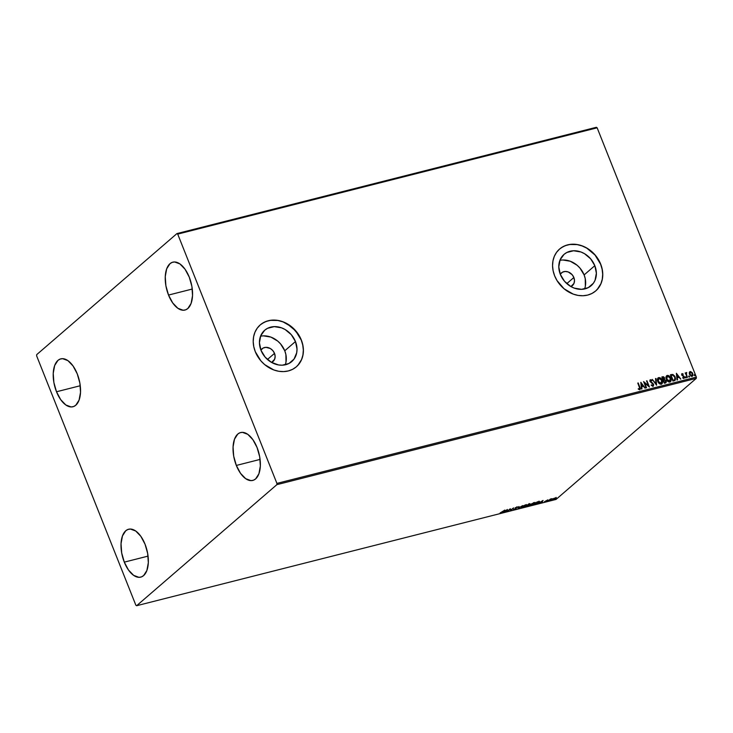 <?xml version="1.0" encoding="UTF-8"?>
<svg xmlns="http://www.w3.org/2000/svg" width="733" height="733" viewBox="0 0 733 733"><rect width="100%" height="100%" fill="white"/><g stroke="black" fill="none" stroke-linecap="round" stroke-linejoin="round"><path stroke-width="1.1" d="M573.866 277.514A8.393 6.982 -130.8 0 1 572.363 285.641A8.393 6.982 -130.8 0 1 570.915 286.557L573.966 283.424L574.498 280.565L573.866 277.514L566.811 283.607L573.866 277.514L572.171 274.728L568.24 271.961L565.262 271.467L562.541 272.154L560.269 274.224A8.393 6.982 -130.8 0 1 561.386 272.933A8.393 6.982 -130.8 0 1 573.866 277.514M274.509 353.379A8.393 6.982 -130.8 0 1 273.006 361.506A8.393 6.982 -130.8 0 1 271.558 362.423L274.609 359.289L275.141 356.43L274.509 353.379L267.453 359.472L274.509 353.379L272.823 350.594L270.321 348.505L265.914 347.332L263.184 348.019L260.911 350.09A8.393 6.982 -130.8 0 1 262.038 348.798A8.393 6.982 -130.8 0 1 274.509 353.379M285.21 364.823A20.707 17.226 49.2 0 0 284.761 350.786L295.463 341.541A20.707 17.226 -130.8 0 1 291.752 361.58A20.707 17.226 -130.8 0 1 260.985 350.282L259.436 342.751L260.746 335.705L264.723 330.216L267.527 328.329L274.252 326.625L281.582 327.853L285.128 329.529L291.285 334.679L295.463 341.541L297.012 349.064L296.709 352.72L294.025 359.115L288.921 363.495L282.196 365.199L278.54 364.952L271.329 362.294L265.163 357.136L260.985 350.282A20.707 17.226 -130.8 0 1 264.695 330.235A20.707 17.226 -130.8 0 1 295.463 341.541L284.761 350.786A20.707 17.226 49.2 0 0 260.536 336.236M584.567 288.958A20.707 17.226 49.2 0 0 584.119 274.921L594.82 265.676A20.707 17.226 -130.8 0 1 591.11 285.723A20.707 17.226 -130.8 0 1 560.342 274.417L558.793 266.885L560.104 259.849L564.071 254.351L566.884 252.464L573.609 250.759L580.939 251.987L584.485 253.664L590.642 258.813L594.82 265.676L596.369 273.207L595.059 280.244L593.382 283.25L588.278 287.629L581.553 289.333L574.223 288.106L570.686 286.429L564.52 281.27L560.342 274.417A20.707 17.226 -130.8 0 1 564.053 254.369A20.707 17.226 -130.8 0 1 594.82 265.676L584.119 274.921A20.707 17.226 49.2 0 0 559.893 260.371M595.7 290.946A27.662 23.016 49.2 0 0 600.611 264.21L600.693 264.137A27.662 23.016 -130.8 0 1 595.737 290.909A27.662 23.016 -130.8 0 1 554.634 275.81L557.025 280.592L564.071 288.775L573.179 294.098L578.08 295.408L582.973 295.738L587.655 295.087L591.962 293.466L595.709 290.937L598.769 287.611L601.014 283.607L602.361 279.071L602.764 274.188L602.196 269.148L600.693 264.137L595.114 254.974L586.886 248.093L582.149 245.857L577.247 244.547L572.354 244.208L567.672 244.868L563.375 246.49L559.618 249.009L556.567 252.335L554.313 256.348L552.966 260.875L552.563 265.758L553.131 270.798L554.634 275.81A27.662 23.016 -130.8 0 1 559.591 249.037A27.662 23.016 -130.8 0 1 600.693 264.137L600.611 264.21A27.662 23.016 49.2 0 0 559.554 249.073M296.343 366.812A27.662 23.016 49.2 0 0 301.254 340.075L301.336 340.002A27.662 23.016 -130.8 0 1 296.379 366.775A27.662 23.016 -130.8 0 1 255.286 351.675L260.856 360.838L264.714 364.64L273.821 369.954L278.723 371.274L283.616 371.604L288.298 370.944L292.604 369.331L296.352 366.802L299.412 363.476L301.657 359.463L303.004 354.937L303.407 350.053L302.839 345.014L301.336 340.002L298.945 335.219L291.908 327.037L282.791 321.723L277.889 320.413L272.997 320.074L268.315 320.733L264.017 322.355L260.261 324.875L257.21 328.201L254.956 332.214L253.609 336.74L253.206 341.624L253.774 346.663L255.286 351.675A27.662 23.016 -130.8 0 1 260.233 324.902A27.662 23.016 -130.8 0 1 301.336 340.002L301.254 340.075A27.662 23.016 49.2 0 0 260.197 324.939M168.526 295.06L192.284 289.04L168.526 295.06L165.896 285.797L165.255 276.588L166.684 268.819L169.974 263.688L172.173 262.368L174.628 261.965L179.924 263.926L185.064 269.258L189.27 277.156A24.693 12.653 75.8 0 1 184.963 310.05A24.693 12.653 75.8 0 1 168.526 295.06A24.693 12.653 75.8 0 1 172.832 262.167A24.693 12.653 75.8 0 1 189.27 277.156L191.89 286.411L192.541 295.628L191.111 303.389L187.822 308.529L185.623 309.839L183.168 310.242L177.872 308.291L172.731 302.958L168.526 295.06M124.298 562.138L148.057 556.118L124.298 562.138L121.678 552.884L121.037 543.666L122.466 535.905L125.755 530.765L127.945 529.455L130.401 529.052L135.706 531.004L140.846 536.336L145.052 544.234A24.693 12.653 75.8 0 1 140.745 577.128A24.693 12.653 75.8 0 1 124.298 562.138A24.693 12.653 75.8 0 1 128.605 529.244A24.693 12.653 75.8 0 1 145.052 544.234L147.672 553.497L148.323 562.706L146.884 570.476L143.595 575.607L141.405 576.926L138.949 577.329L133.653 575.368L128.504 570.036L124.298 562.138M56.505 391.761L80.254 385.741L56.505 391.761L53.875 382.498L53.234 373.289L54.663 365.52L57.953 360.389L60.143 359.069L62.598 358.666L67.903 360.627L73.043 365.959L77.249 373.857A24.693 12.653 75.8 0 1 72.943 406.751A24.693 12.653 75.8 0 1 56.505 391.761A24.693 12.653 75.8 0 1 60.802 358.868A24.693 12.653 75.8 0 1 77.249 373.857L79.87 383.112L80.52 392.329L79.082 400.09L75.792 405.23L73.602 406.54L71.147 406.943L65.851 404.992L60.702 399.659L56.505 391.761M236.328 465.437L260.087 459.417L236.328 465.437L233.699 456.183L233.057 446.965L234.487 439.204L237.776 434.064L239.975 432.754L242.421 432.351L247.727 434.303L252.867 439.635L257.072 447.533A24.693 12.653 75.8 0 1 252.766 480.427A24.693 12.653 75.8 0 1 236.328 465.437A24.693 12.653 75.8 0 1 240.635 432.543A24.693 12.653 75.8 0 1 257.072 447.533L259.693 456.796L260.343 466.005L258.914 473.775L255.625 478.906L253.426 480.225L250.97 480.628L245.674 478.667L240.534 473.335L236.328 465.437M276.863 484.66L696.295 378.365L556.054 499.42L136.631 605.715L276.863 484.66L276.918 483.404L177.716 234.111L597.148 127.817L696.35 377.11L276.918 483.404L177.716 234.111L176.946 233.58L36.705 354.635L36.65 355.89L135.852 605.183L136.631 605.715L276.863 484.66L276.918 483.404L696.35 377.11L597.148 127.817L596.369 127.285L176.946 233.58L36.705 354.635L36.65 355.89L135.852 605.183L136.631 605.715L556.054 499.42L696.295 378.365L696.35 377.11L696.295 378.365L276.863 484.66M553.882 498.367L552.416 499.42L553.232 499.659L556.292 497.808L553.882 498.367L552.7 499.127L553.232 499.659L556.274 497.762L553.882 498.367M549.402 500.172L551.885 498.706L550.373 499.063L548.247 500.896L551.885 498.706L550.373 499.063L549.402 500.172M544.445 501.711L547.89 499.851L544.445 501.711M537.93 501.739L534.155 504.469L538.828 502.572L539.57 501.537L537.06 501.958L534.155 504.469L539.112 502.352L539.195 501.482L537.93 501.739M525.588 506.64L528.548 505.568L530.115 503.837L528.493 504.13L525.588 506.64L528.924 505.294L529.913 504.212L528.493 504.13L525.588 506.64M517.846 508.601L522.666 505.605L518.579 507.987L518.9 506.558L517.919 508.583L522.666 505.605L518.579 507.987L518.9 506.558L517.846 508.601M507.804 511.148L509.966 509.279L510.681 510.415L513.586 507.905L510.974 509.893L510.269 508.748L507.364 511.258L509.966 509.279L510.58 510.443L513.586 507.905L510.974 509.893L510.269 508.748L507.804 511.148M502.499 511.9L500.089 512.944L502.16 512.394L504.881 510.113L500.089 512.944L502.92 511.808L504.432 510.232L502.499 511.9M507.465 509.462L502.71 512.44L506.329 510.947L505.99 511.607L506.476 511.478L507.465 509.462L502.71 512.44L506.329 510.947L505.99 511.607L506.476 511.478L507.465 509.462M513.457 509.371L515.775 508.858L516.353 508.235L515.95 507.667L517.718 506.915L515.629 507.685L515.739 508.656L513.457 509.371L514.117 509.591L516.114 508.601L515.95 507.667L517.819 507.089L515.491 507.795L515.675 508.711L513.457 509.371L514.117 509.591M521.713 506.741C520.87 507.465 521.108 507.712 522.427 507.483L526.157 505.605C527.027 504.881 526.789 504.625 525.442 504.863L521.245 507.328L522.977 507.328L525.515 506.082L526.633 504.872L525.314 504.89L521.255 507.447M530.28 504.57C529.428 505.294 529.666 505.541 530.985 505.312L534.724 503.434C535.585 502.71 535.347 502.453 534 502.691L529.822 505.294L534.082 503.919L535.191 502.71L533.734 502.765L529.812 505.275M543.034 500.447L538.288 503.424L541.907 501.931L541.568 502.591L542.053 502.462L543.034 500.447L538.288 503.424L541.907 501.931L541.568 502.591L542.053 502.462L543.034 500.447M547.056 501.07L547.863 500.776L547.175 501.189M550.446 500.218L551.253 499.915L550.575 500.327M555.981 498.806L556.787 498.504L556.109 498.926M689.616 371.878L690.165 371.567L689.267 372.63L689.405 374.151L691.256 376.276L692.401 376.166L692.96 375.204L692.3 372.721L690.541 371.53L689.267 372.63L689.487 374.371L692.529 376.075M685.886 373.482L687.444 377.394L686.216 373.931L686.757 372.602L685.886 373.482L685.172 372.923L687.444 377.394L686.271 374.261L686.757 372.602L685.721 373.628L686.354 372.529M682.643 377.651L683.742 378.411L684.439 377.587L683.999 376.304L682.194 375.012L682.24 374.215L683.083 374.517L682.652 373.711L681.745 373.821L681.708 375.039L683.862 376.964L683.816 377.706L682.725 377.999L684.164 378.246M671.281 374.581L670.402 374.801L672.903 381.078L674.726 380.574L675.615 378.998L674.818 376.267L672.958 374.526L670.402 374.801L672.903 381.078L675.12 380.326L675.23 377.119L672.738 374.462L671.281 374.581M665.491 382.956L666.141 380.83L664.428 379.602L666.141 380.83L664.428 379.602L664.602 377.99L663.374 376.918L662.495 376.909L664.437 378.127L662.659 376.771L661.844 376.973L664.345 383.249L666.013 382.672L666.315 381.49L664.593 379.456L664.235 377.33L663.392 376.725L661.844 376.973L664.345 383.249L665.958 382.727M656.594 385.219L656.017 378.448L655.531 378.576L656.026 383.689L652.251 379.401L656.594 385.219L656.017 378.448L655.531 378.576L656.026 383.689L652.251 379.401L656.594 385.219M646.552 387.757L644.701 383.084L649.438 387.033L646.937 380.748L648.357 385.549L643.611 381.591L646.112 387.867L644.701 383.084L649.438 387.033L646.937 380.748L648.357 385.549L643.611 381.591L646.552 387.757M639.735 389.663L639.918 387.198L637.783 383.075L639.808 388.472L639.478 389.021L638.397 388.673L638.361 389.214L639.735 389.663L640.349 388.618L638.223 382.956L639.442 387.244L639.478 389.021L638.397 388.673L638.361 389.214L640.074 389.498M640.807 382.305L641.467 389.049L641.943 388.93L641.732 386.767L643.354 386.355L645.223 388.096L640.807 382.305L641.467 389.049L641.943 388.93L641.732 386.767L643.354 386.355L645.223 388.096L640.807 382.305M653.002 386.3L653.543 384.294L650.336 381.636L650.986 382.021L650.226 381.426L650.657 380.335L651.756 380.949L651.949 380.473L650.409 379.694L649.96 381.417L653.103 384.394L652.553 385.805L651.399 384.843L651.17 385.256L652.883 386.328L653.708 384.898L652.819 383.249L650.501 381.499L650.657 380.335L651.756 380.949L651.234 379.877L650.015 379.941L649.878 381.16L653.167 384.587L652.718 385.668L651.17 385.256L653.185 386.264M657.996 377.981L658.655 377.605C657.336 378.411 657.043 379.703 657.794 381.49L660.213 384.129L661.56 384.11L662.403 383.157L661.954 379.776L659.764 377.669L657.813 378.191L657.794 381.49C658.481 383.277 659.654 384.184 661.313 384.193L661.926 383.881M669.88 382.021C671.208 381.233 671.51 379.951 670.768 378.164L668.707 375.901L667.048 375.58C668.725 375.58 669.907 376.487 670.603 378.31L670.768 378.164C670.081 376.35 668.89 375.433 667.213 375.433L666.572 375.8L667.213 375.433C665.894 376.24 665.61 377.532 666.352 379.318L668.771 381.957L670.127 381.939L670.97 380.986L670.649 377.88L668.331 375.498L667.085 375.47L666.132 376.487L666.352 379.318C667.039 381.105 668.221 382.012 669.88 382.021L670.493 381.71M676.385 373.289L677.035 380.033L677.521 379.914L677.31 377.752L678.923 377.339L680.801 379.08L676.385 373.289L677.035 380.033L677.521 379.914L677.31 377.752L678.923 377.339L680.801 379.08L676.385 373.289M685.419 377.422L686.207 377.605L685.758 376.817L685.419 377.422L685.996 377.852L686.161 377.238L685.584 376.808L685.419 377.422L685.584 376.808M688.818 376.56L689.597 376.744L689.157 375.956L688.818 376.56L689.396 376.991L688.974 375.947M694.353 375.159L695.141 375.342L694.692 374.554L694.353 375.159L694.93 375.589L694.518 374.545M297.891 365.3L301.575 359.536L302.921 355.01L303.325 350.127L302.756 345.087L301.254 340.075L295.674 330.913L287.446 324.032L282.709 321.796L277.807 320.477L270.541 320.348L266.024 321.494L261.983 323.574M597.248 289.443L600.932 283.671L602.279 279.145L602.682 274.261L602.114 269.222L600.611 264.21L595.031 255.047L586.803 248.166L582.066 245.931L577.164 244.611L569.898 244.483L565.381 245.628L561.331 247.717M585.365 286.099L585.246 278.668L584.119 274.921L579.94 268.058L577.054 265.209L570.237 261.232L562.907 260.004M286.007 361.965L285.888 354.534L284.761 350.786L280.583 343.924L277.697 341.074L270.88 337.098L263.55 335.861M639.863 389.672L639.744 387.345L639.57 389.809M638.223 388.82L639.543 388.994L638.223 388.82M640.834 382.589L644.994 388.151L640.834 382.589M641.567 386.905L641.769 388.976L641.567 386.905M641.283 383.955L641.503 386.218L642.74 385.906L641.503 386.218L641.448 383.808L642.905 385.76L641.668 386.071L641.283 383.955M643.721 381.866L648.357 385.549L643.721 381.866M646.533 380.958L649.163 386.905L646.533 380.958M644.527 383.231L646.35 387.812L644.527 383.231M650.4 381.279L650.657 380.335M653.295 386.154L653.378 384.44L652.837 386.447M650.226 381.426L650.373 380.528M652.315 379.492L655.861 383.835L652.315 379.492M655.54 378.668L656.017 378.448L656.475 385.054L655.54 378.668M658.655 377.605L658.491 377.752C660.167 377.752 661.349 378.659 662.036 380.473L662.211 380.335C661.514 378.512 660.332 377.605 658.655 377.605L658.069 377.907M661.313 384.193C662.65 383.405 662.953 382.122 662.211 380.335L662.036 380.473C662.779 382.26 662.485 383.551 661.148 384.339M662.238 383.295L661.624 384.129L662.366 381.627L661.093 378.879L659.379 377.742L657.849 378.1M661.377 383.441L658.234 381.371L658.93 378.246L661.303 379.566L661.991 382.544L660.186 383.698L658.069 381.517L658.225 378.704L658.93 378.246L661.762 380.445L660.873 383.698L661.45 383.368M658.765 378.384L658.069 381.517L660.873 383.698L658.326 381.6L658.39 378.558M658.399 378.549L658.93 378.246M665.848 382.818L665.976 380.977L665.326 383.102M665.463 382.223L664.364 382.635L663.438 380.308L664.556 379.996L665.701 380.949L664.868 382.507L665.491 382.195L664.364 382.635L665.033 382.369L664.529 382.498L663.438 380.308L664.364 382.635L663.603 380.161L665.39 380.436L665.454 382.214M663.915 379.373L663.347 379.52L662.54 377.504L663.979 377.761L664.235 379.007L663.182 379.657L662.375 377.651L664.162 378.109L663.402 379.602L663.979 379.3M663.347 379.52L662.54 377.504L663.347 379.52M667.213 375.433L666.636 375.736M670.796 381.123L670.191 381.957L670.933 380.601L670.603 378.31C671.346 380.097 671.043 381.38 669.705 382.168M669.935 381.27L666.792 379.199L667.488 376.075L670.329 378.274L669.44 381.526L670.017 381.197L668.56 381.462L666.627 379.346L666.654 376.698M667.323 376.221L666.627 379.346L666.59 377.009L667.488 376.075L668.982 376.469L670.329 378.274L670.548 380.372L669.605 381.389L668.294 381.105L666.627 379.346L669.605 381.389M674.992 380.436L675.395 378.393L674.113 375.626L672.573 374.609L670.438 374.893L672.738 374.462L675.23 377.119L675.029 380.4M674.525 379.886L672.921 380.464L671.107 375.333L672.738 375.113L674.781 377.238L674.69 379.74L673.398 380.345L674.525 379.886M674.58 379.822L672.921 380.464L673.563 380.207L673.086 380.326L671.107 375.333L672.921 375.159L674.241 376.212L675.084 378.393L674.571 379.831M676.412 373.573L680.572 379.135L676.412 373.573M677.145 377.889L677.347 379.96L677.145 377.889M676.852 374.939L677.081 377.202L678.318 376.89L677.081 377.202L677.026 374.792L678.483 376.744L677.246 377.055L676.852 374.939M682.111 374.334L681.974 375.039L683.193 374.059L681.818 373.748M682.157 374.316L682.249 375.433L682.322 374.178M682.148 374.902L682.212 374.233M683.046 375.653L683.862 376.148L683.046 375.653M683.889 378.384L683.862 376.148L684.292 376.826L683.715 378.53M682.075 373.619L681.708 375.039L683.862 376.964L683.449 377.981L683.697 377.101L683.449 377.981L682.735 377.724M683.862 376.964L683.614 377.834M683.916 378.448L684.045 376.789L681.974 375.039M685.254 377.568L685.419 376.945L686.161 377.238L685.831 377.99M685.996 377.852L686.161 377.238M685.969 377.907L685.373 376.964M685.208 373.015L685.721 373.628L685.208 373.015M686.088 372.712L686.757 372.602L686.583 373.106L686.061 372.731M686.345 373.262L686.106 374.407L687.242 377.449L686.271 373.289M688.654 376.707L688.809 376.084L689.551 376.377L689.231 377.138M689.396 376.991L689.551 376.377M689.368 377.046L688.773 376.102M690.165 371.567L691.494 372.162L689.698 371.805M692.053 376.313L692.74 373.546L691.494 372.162L692.74 373.546L691.888 376.46M692.236 376.313L692.822 374.774L692.126 372.859L690.761 371.741L689.515 371.961M692.511 376.056L692.795 375.342M690 372.373L690.99 372.19L692.154 373.354L692.456 375.049L691.659 375.901L689.936 374.261L690.385 372.135L692.291 373.656L691.796 375.855M690.22 372.272L689.762 374.398L691.659 375.901L689.762 374.398L690.083 372.327M694.188 375.305L694.343 374.682L695.095 374.975L694.765 375.727M694.93 375.589L695.095 374.975M695.031 375.534L694.307 374.7M642.905 385.76L641.668 386.071L641.448 383.808L642.905 385.76M666.819 376.551L667.488 376.075M678.483 376.744L677.246 377.055L677.026 374.792L678.483 376.744M691.824 375.754L689.872 374.105L690.385 372.135M507.071 509.71L506.476 511.478L507.071 509.71M506.796 510.058L505.202 511.057L506.796 510.058M510.901 509.747L510.58 510.443L509.884 509.078L510.443 510.086L510.901 509.747M515.794 508.436L515.134 507.758M515.281 508.116L515.812 508.473M517.819 507.089L517.168 506.97M517.241 507.199L516.756 506.851M515.702 507.566L516.096 508.042M516.114 508.601L516.169 508.033M519.001 506.54L518.579 507.987L519.001 506.54M526.157 505.605L526.496 504.533M526.459 504.753L522.711 507.236L522.088 506.448L525.167 505.11L525.717 505.715L522.711 507.236L522.162 506.631L523.38 505.825L525.167 505.11L525.717 505.715M522.281 507.126C520.961 507.346 520.723 507.099 521.575 506.384M521.227 507.199L521.804 507.227M526.019 505.248L526.496 504.652M521.63 506.815L522.162 506.631M529.171 503.562L529.913 504.212L529.308 503.928M528.411 505.211L528.887 504.835M529.308 504.176L529.84 503.791M528.337 505.046L527.668 504.881M528.64 504.277L529.464 504.322L527.714 505.083L528.575 504.112L529.464 504.322L527.714 505.083L528.64 504.277M527.412 505.339L528.484 505.404L526.331 506.265L527.329 505.138L528.484 505.404L526.331 506.265L527.412 505.339M534.724 503.434L535.053 502.362M535.017 502.591L531.269 505.064L530.646 504.277L533.725 502.939L534.275 503.553L531.269 505.064L530.719 504.46L532.176 503.534L533.725 502.939L534.275 503.553M530.839 504.955C529.519 505.184 529.29 504.936 530.133 504.212M529.785 505.037L530.719 504.46M534.577 503.076L535.063 502.49M534.137 503.195L533.587 502.581M534.815 503.901L537.133 501.94L538.608 501.583L538.673 502.462L534.815 503.901M539.112 502.352L539.195 501.482M539.048 501.125L538.966 501.986M538.682 501.775L538.315 502.737L534.898 504.102L537.207 502.105L538.938 501.601M542.64 500.694L542.053 502.462L542.64 500.694M542.374 501.042L540.78 502.041L542.374 501.042M556.127 497.405L555.944 498.303L556.274 497.762M552.7 499.127L553.232 499.659M553.094 499.301L552.554 498.77M552.288 499.347L552.911 499.338M555.165 497.982L555.504 498.413L553.791 499.347L553.213 498.953L555.165 497.982L555.504 498.413L553.488 499.43L553.14 499.017L555.577 497.826M522.711 507.236L521.786 507.209M525.167 505.11L526.111 505.193M531.269 505.064L530.353 505.037M533.725 502.939L534.522 502.609M539.076 501.876L538.673 502.462M553.488 499.43L552.874 499.411M176.946 233.58L596.369 127.285L597.148 127.817L177.716 234.111L176.946 233.58"/></g></svg>
